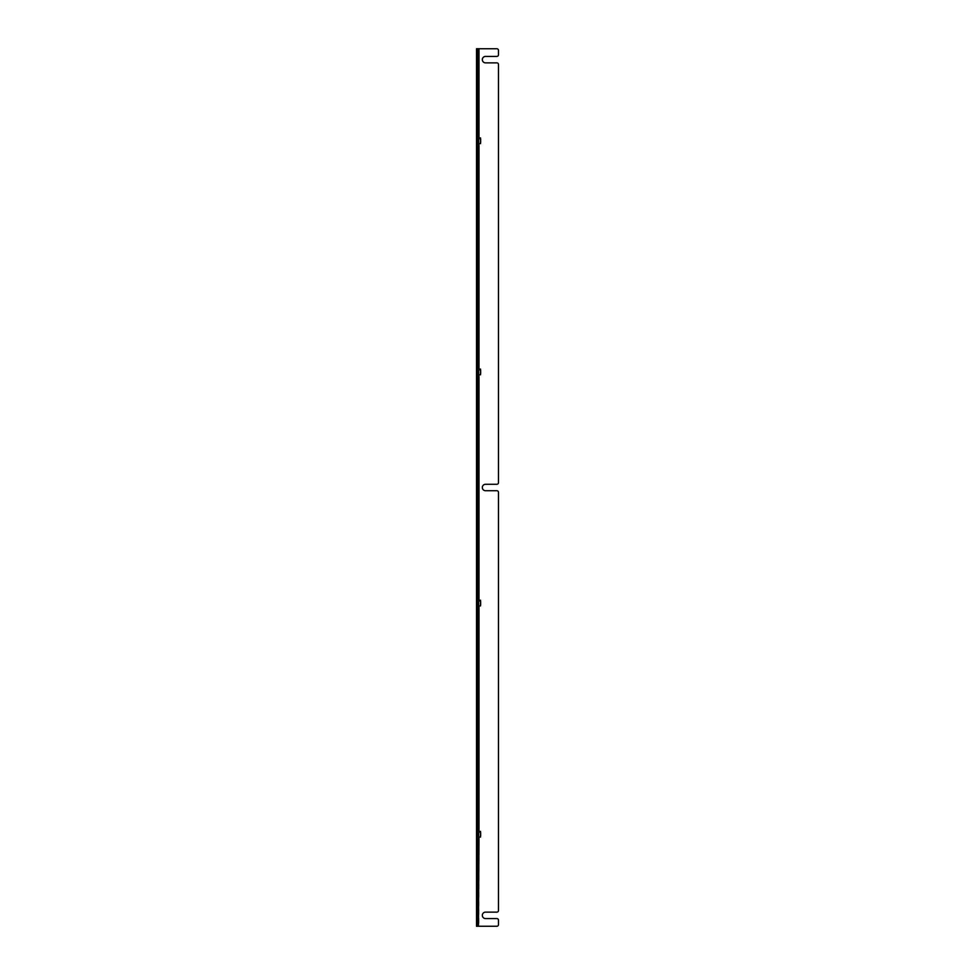 <?xml version="1.0" encoding="UTF-8"?>
<svg xmlns="http://www.w3.org/2000/svg" width="975" height="975" viewBox="0 0 975 975"><rect width="100%" height="100%" fill="white"/><g stroke="black" fill="none" stroke-linecap="round" stroke-linejoin="round"><path stroke-width="0.73" stroke-dasharray="4.88 3.66" d="M476.519 142.594L476.519 138.962L476.519 142.594L477.494 142.594L477.494 138.962L476.519 138.962L477.494 138.962L477.494 142.594L476.519 142.594M476.519 836.038L476.519 832.406L476.519 836.038L477.494 836.038L477.494 832.406L476.519 832.406L477.494 832.406L477.494 836.038L476.519 836.038M476.519 373.742L476.519 370.11L476.519 373.742L477.494 373.742L477.494 370.11L476.519 370.11L477.494 370.11L477.494 373.742L476.519 373.742M476.519 604.89L476.519 601.258L476.519 604.89L477.494 604.89L477.494 601.258L476.519 601.258L477.494 601.258L477.494 604.89L476.519 604.89M476.519 508.487L476.519 510.108L476.519 508.487M476.519 921.143L476.519 924.373L476.519 921.143L477.494 921.143L477.494 924.373L476.519 924.373L477.494 924.373L477.494 921.143L476.519 921.143M476.519 50.627L476.519 53.857L476.519 50.627L477.494 50.627L477.494 53.857L476.519 53.857L477.494 53.857L477.494 50.627L476.519 50.627M476.519 355.851L476.519 358.666L476.519 355.851L477.494 355.851L477.494 358.666L476.519 358.666L477.494 358.666L477.494 355.851L476.519 355.851M476.519 95.379L476.519 98.195L476.519 95.379L477.494 95.379L476.519 95.379M476.519 616.334L476.519 619.149L476.519 616.334L477.494 616.334L476.519 616.334M476.519 876.805L476.519 879.621L476.519 876.805L477.494 876.805L477.494 879.621L476.519 879.621L477.494 879.621L477.494 876.805L476.519 876.805M476.519 466.513L476.519 464.892L476.519 466.513M476.519 926.25L476.519 48.75M477.494 508.487L477.494 510.108L477.494 508.487M476.519 98.195L477.494 98.195L477.494 95.379L477.494 98.195L476.519 98.195M476.519 619.149L477.494 619.149L477.494 616.334L477.494 619.149L476.519 619.149M477.494 466.513L477.494 464.892L477.494 466.513M476.519 518.176L477.494 518.176M476.519 456.824L477.494 456.824M476.519 51.98L477.494 51.98M477.494 924.641L477.494 48.75L477.494 926.25L477.494 924.641L476.519 924.641M476.519 923.02L477.494 923.02M478.457 52.382L478.457 53.796L478.457 52.382M478.457 922.618L478.457 921.204L478.457 922.618M478.457 140.778L478.457 138.56L478.457 140.778M478.457 371.926L478.457 369.708L478.457 371.926M478.457 603.074L478.457 600.856L478.457 603.074M478.457 834.222L478.457 832.004L478.457 834.222M478.457 922.764L478.457 921.143L478.457 922.764M478.457 52.236L478.457 53.857L478.457 52.236M479.005 48.75L478.457 926.25L496.86 926.25A1.609 1.609 0 0 0 498.481 924.641L498.481 920.193A1.609 1.609 0 0 0 496.86 918.584L485.562 918.584A3.23 3.23 0 0 1 482.332 915.354A3.23 3.23 0 0 1 485.562 912.125L496.86 912.125A1.609 1.609 0 0 0 498.481 910.504L498.481 492.338A1.609 1.609 0 0 0 496.86 490.73L485.562 490.73A3.23 3.23 0 0 1 482.332 487.5A3.23 3.23 0 0 1 485.562 484.27L496.86 484.27A1.609 1.609 0 0 0 498.481 482.662L498.481 64.496A1.609 1.609 0 0 0 496.86 62.875L485.562 62.875A3.23 3.23 0 0 1 482.332 59.646A3.23 3.23 0 0 1 485.562 56.416L496.86 56.416A1.609 1.609 0 0 0 498.481 54.807L498.481 50.359A1.609 1.609 0 0 0 496.86 48.75L479.005 48.75L479.005 926.25M477.494 52.382L477.494 53.796L477.494 52.382M477.494 922.618L477.494 921.204L477.494 922.618M477.494 140.778L477.494 138.56L477.494 140.778M477.494 371.926L477.494 369.708L477.494 371.926M477.494 603.074L477.494 600.856L477.494 603.074M477.494 834.222L477.494 832.004L477.494 834.222M477.494 922.764L477.494 921.143L477.494 922.764M477.494 52.236L477.494 53.857L477.494 52.236M477.494 48.75L477.494 926.25M478.457 143.618L478.457 137.938L478.457 143.618M480.529 137.938L480.529 143.618M480.651 138.072L480.651 143.496M477.494 142.996L478.457 142.996L478.457 138.56L478.457 142.996L477.762 142.996L477.762 138.56L477.762 142.996M477.762 139.035L480.651 139.035L480.651 142.521L480.529 139.169L480.529 142.399L477.896 142.399L477.896 139.169L477.762 142.521L477.762 139.035L477.762 142.521M478.457 374.766L478.457 369.086L478.457 374.766M480.529 369.086L480.529 374.766M480.651 369.208L480.651 374.644M477.494 374.144L478.457 374.144L478.457 369.708L478.457 374.144L477.762 374.144L477.762 369.708L477.762 374.144M477.762 370.183L480.651 370.183L480.651 373.669L480.529 370.317L480.529 373.535L477.896 373.535L477.896 370.317L477.762 373.669L477.762 370.183L477.762 373.669M478.457 605.914L478.457 600.234L478.457 605.914M480.529 600.234L480.529 605.914M480.651 600.356L480.651 605.792M477.494 605.292L478.457 605.292L478.457 600.856L478.457 605.292L477.762 605.292L477.762 600.856L477.762 605.292M477.762 601.331L480.651 601.331L480.651 604.817L480.529 601.465L480.529 604.683L477.896 604.683L477.896 601.465L477.762 604.817L477.762 601.331L477.762 604.817M478.457 837.062L478.457 831.382L478.457 837.062M480.529 831.382L480.529 837.062M480.651 831.504L480.651 836.928M477.494 836.44L478.457 836.44L478.457 832.004L478.457 836.44L477.762 836.44L477.762 832.004L477.762 836.44M477.762 832.479L480.651 832.479L480.651 835.965L480.529 832.601L480.529 835.831L477.896 835.831L477.896 832.601L477.762 835.965L477.762 832.479L477.762 835.965M477.494 50.359L476.519 50.359M479.005 137.938L479.005 143.618M479.005 369.086L479.005 374.766M479.005 600.234L479.005 605.914M479.005 831.382L479.005 837.062M476.519 510.108L477.494 510.108M476.519 506.878L477.494 506.878M476.519 468.122L477.494 468.122M476.519 464.892L477.494 464.892M478.457 50.98L477.494 50.98M478.457 53.796L477.494 53.796M478.457 921.204L477.494 921.204M478.457 924.02L477.494 924.02M478.457 921.143L477.494 921.143L478.457 921.143M478.457 924.373L477.494 924.373L478.457 924.373M478.457 50.627L477.494 50.627L478.457 50.627M478.457 53.857L477.494 53.857L478.457 53.857"/><path stroke-width="1.46" d="M476.519 50.359L477.494 50.359L477.494 48.75L476.519 48.75L476.519 926.25L477.494 926.25L476.519 926.25M477.494 926.25L478.457 926.25L477.494 926.25L477.494 518.176L476.519 518.176M476.519 516.567L477.494 516.567L477.494 518.176M477.494 516.567L477.494 458.433L476.519 458.433M476.519 456.824L477.494 456.824L477.494 458.433M477.494 456.824L477.494 51.98L476.519 51.98M479.005 837.062L478.457 926.25L478.457 50.359L477.494 50.359L477.494 51.98M478.457 50.359L478.457 48.75L476.519 48.75M477.494 923.02L476.519 923.02M479.005 926.25L496.86 926.25A1.609 1.609 0 0 0 498.481 924.641L498.481 920.193A1.609 1.609 0 0 0 496.86 918.584L485.562 918.584A3.23 3.23 0 0 1 482.332 915.354A3.23 3.23 0 0 1 485.562 912.125L496.86 912.125A1.609 1.609 0 0 0 498.481 910.504L498.481 492.338A1.609 1.609 0 0 0 496.86 490.73L485.562 490.73A3.23 3.23 0 0 1 482.332 487.5A3.23 3.23 0 0 1 485.562 484.27L496.86 484.27A1.609 1.609 0 0 0 498.481 482.662L498.481 64.496A1.609 1.609 0 0 0 496.86 62.875L485.562 62.875A3.23 3.23 0 0 1 482.332 59.646A3.23 3.23 0 0 1 485.562 56.416L496.86 56.416A1.609 1.609 0 0 0 498.481 54.807L498.481 50.359A1.609 1.609 0 0 0 496.86 48.75L479.005 48.75L479.005 137.938M477.494 48.75L479.005 48.75M478.457 143.618L480.529 143.618L480.529 137.938L480.529 143.618M480.651 142.521L480.651 139.035M478.457 374.766L480.529 374.766L480.529 369.086L480.529 374.766M480.651 373.669L480.651 370.183M478.457 605.914L480.529 605.914L480.529 600.234L480.529 605.914M480.651 604.817L480.651 601.331M478.457 837.062L480.529 837.062L480.529 831.382L480.529 837.062M480.651 835.965L480.651 832.479M476.519 921.412L477.494 921.412M477.494 519.785L476.519 519.785M477.494 455.215L476.519 455.215M477.494 53.588L476.519 53.588M476.519 51.175L477.494 51.175M478.457 924.641L476.519 924.641M477.494 923.825L476.519 923.825M479.005 143.618L479.005 369.086M479.005 374.766L479.005 600.234M479.005 605.914L479.005 831.382M478.457 137.938L480.529 137.938M478.457 369.086L480.529 369.086M478.457 600.234L480.529 600.234M478.457 831.382L480.529 831.382"/></g></svg>
